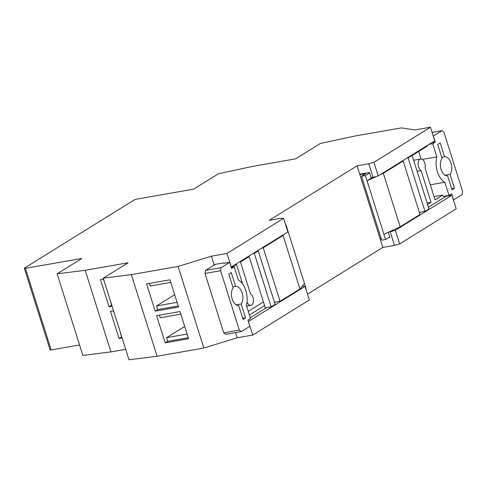 <?xml version="1.0" encoding="UTF-8"?>
<svg xmlns="http://www.w3.org/2000/svg" width="487" height="487" viewBox="0 0 487 487"><rect width="100%" height="100%" fill="white"/><g stroke="black" fill="none" stroke-linecap="round" stroke-linejoin="round"><path stroke-width="0.73" d="M120.386 333.339L121.787 336.931M372.336 177.499L367.046 180.78L365.402 175.57L369.621 172.952L371.118 177.712L373.066 177.371L368.781 163.766L373.919 162.317L430.496 127.217L414.906 129.95L401.44 127.892L354.67 136.086L320.385 143.47L295.572 158.865L252.698 166.377L218.413 173.768L193.595 189.163L137.078 199.061A2.417 0.444 -17.5 0 0 133.888 200.175L24.709 267.905A2.417 0.444 -17.5 0 0 24.35 268.294A2.417 0.444 -17.5 0 0 25.415 268.337L81.932 258.433L57.119 273.828L82.851 355.437L110.933 351.9L125.695 349.313M104.352 281.626L103.281 279.081M110.634 301.556L111.523 305.239L109.045 306.78L100.468 279.575L103.536 279.039M113.544 310.773L110.476 311.315L119.053 338.514L122.121 337.978M57.119 273.828L85.201 270.285L128.075 262.773L103.262 278.168L128.994 359.783L157.076 356.241L203.846 348.047L237.157 337.789L252.753 335.062L309.324 299.962L305.039 286.362L302.183 286.307M85.201 270.285L110.933 351.9M112.113 306.238L109.045 306.78M170.809 282.405L150.24 286.015L149.418 283.422M180.817 314.145L160.241 317.749L159.426 315.162M103.262 278.168L131.344 274.631L178.114 266.432L203.846 348.047M131.344 274.631L157.076 356.241M180.001 311.558L156.613 315.655L165.19 342.86L188.579 338.763L180.001 311.558M178.571 307.023L155.189 311.12L146.611 283.915L169.993 279.818L178.571 307.023M402.938 161.014L402.822 160.649M412.124 155.523L427.312 146.106L427.142 145.558M388.316 232.256L389.777 236.883L385.558 239.501L383.914 234.284L400.18 226.796L420.031 214.481L403.163 160.978L401.945 161.191M307.498 294.16L382.819 247.433L394.513 245.381L390.221 231.782L395.359 230.327L451.936 195.226L446.092 196.255L428.42 207.212M420.366 212.21L419.49 212.758M446.232 196.231L446.135 195.914M449.026 195.409L451.632 193.789L453.561 199.913L462.126 194.599L462.65 191.568L443.925 132.172L441.965 130.674L433.406 135.983L435.335 142.101L432.73 143.72L436.876 156.869A16.929 9.734 80.1 0 0 444.881 182.26L449.026 195.409L443.182 196.431L442.75 195.074L435.061 199.847L425.054 168.106A6.045 3.476 80.1 0 0 424.299 161.8A6.045 3.476 80.1 0 0 420.652 159.03A6.045 3.476 80.1 0 0 418.12 164.186A6.045 3.476 80.1 0 0 421.085 170.572L431.092 202.306L427.568 204.491M427.099 203.006L431.092 202.306M434.039 196.602L442.75 195.074M444.564 156.784L440.181 142.892L437.703 144.432L442.08 158.324A9.673 5.564 80.1 0 0 441.125 169.409A9.673 5.564 80.1 0 0 447.62 175.88L451.997 189.772L454.481 188.232L450.098 174.34A9.673 5.564 80.1 0 0 451.053 163.255A9.673 5.564 80.1 0 0 444.564 156.784L441.752 157.277M385.558 239.501L381.686 240.176L361.524 176.245L365.402 175.57M376.658 176.355L367.046 180.78L383.914 234.284M381.126 238.399L380.03 238.587L359.875 174.656L365.743 173.628L361.524 176.245M441.965 130.674L432.127 132.397M359.875 174.656L360.946 173.993M444.881 182.26L430.319 184.81M436.876 156.869L422.339 159.413M432.73 143.72L429.077 144.359M418.71 151.439L421.097 158.999M435.335 142.101L431.683 142.746M445.045 175.229L450.098 174.34M451.668 188.725L454.481 188.232M412.099 155.438L408.124 157.898L424.999 211.401L428.968 208.935L412.099 155.438L410.882 155.651M408.124 157.898L406.907 158.111M424.999 211.401L419.374 212.387M379.927 174.851L383.312 173.293L400.18 226.796M383.312 173.293L403.163 160.978M421.085 170.572L417.091 171.266M231.167 267.077L287.884 231.952L283.592 218.346L280.938 218.261L269.244 220.313L357.087 165.817L359.729 174.206L369.475 172.495L369.621 172.952M389.777 236.883L389.917 237.333L388.699 237.546M178.114 266.432L211.425 256.18L214.213 265.019L205.532 270.407L205.003 273.444L223.734 332.84L225.688 334.338L241.278 331.604L239.324 330.107L223.734 332.84M215.291 264.356L214.213 265.019M381.266 238.849L380.177 239.044L382.819 247.433M380.177 239.044L381.138 238.447M287.342 230.229L287.64 230.041L285.997 224.83L285.699 225.012M214.073 264.569L223.819 262.858L223.977 263.364M223.959 263.315L229.681 262.365L231.611 268.489L234.217 266.87L231.264 267.387M242.629 283.958L236.493 264.484L232.025 267.253M247.025 302.013A6.045 3.476 80.1 0 0 250.902 305.3A6.045 3.476 80.1 0 0 253.429 300.138A6.045 3.476 80.1 0 0 250.47 293.758L240.462 262.018L249.149 256.631L265.299 307.869L271.149 306.84L254.281 253.343L253.063 253.557M248.979 256.089L249.149 256.631M257.909 250.549L258.025 250.915M275.453 302.11L274.577 302.658M266.517 307.656L250.257 317.743M305.854 288.943L306.153 288.761L304.509 283.544L299.931 288.986L280.08 301.301L274.461 302.287M249.399 315.022L264.587 305.599M232.816 286.892L235.629 286.399A9.673 5.564 -99.9 0 1 242.118 292.87A9.673 5.564 -99.9 0 1 241.162 303.955L236.11 304.844M285.997 224.83L285.656 224.891M287.379 230.351L287.64 230.041L304.509 283.544M239.324 330.107L220.593 270.711L221.122 267.673L205.532 270.407M221.122 267.673L229.681 262.365M220.593 270.711L205.003 273.444M234.217 266.87L238.362 280.019A16.929 9.734 -99.9 0 1 246.367 305.41L250.513 318.559L247.907 320.172L249.837 326.296L241.278 331.604M242.733 318.34L245.545 317.847L243.062 319.387L238.685 305.495A9.673 5.564 -99.9 0 1 232.189 299.024A9.673 5.564 -99.9 0 1 233.145 287.939L228.768 274.047L231.246 272.507L235.629 286.399M245.545 317.847L241.162 303.955M284.018 234.35L283.063 235.483L263.211 247.798L280.08 301.301M263.211 247.798L261.994 248.011M248.254 311.394L263.443 301.97M254.281 253.343L258.25 250.878L257.033 251.091M258.25 250.878L275.118 304.381L271.149 306.84M283.063 235.483L299.931 288.986M390.221 231.782L388.821 232.025M451.936 195.226L456.228 208.832L399.65 243.926L394.513 245.381M395.359 230.327L399.65 243.926M235.525 332.615L237.157 337.789M248.321 321.481L252.753 335.062M248.461 321.457L305.039 286.362M357.087 165.817L368.781 163.766M373.919 162.317L378.204 175.917L373.066 177.371M430.496 127.217L434.781 140.822L378.204 175.917M25.415 268.337L51.147 349.946L79.551 344.973M211.425 256.18L227.021 253.447L231.307 267.046M227.021 253.447L283.592 218.346M51.147 349.946A2.417 0.444 162.5 0 1 50.082 349.903L24.35 268.294M188.25 337.716L167.674 341.32L165.19 342.86M167.674 341.32L166.53 337.686L187.105 334.076M184.689 326.418L166.53 337.686M178.242 305.976L157.666 309.58L155.189 311.12M157.666 309.58L156.522 305.946L177.098 302.342M174.681 294.678L156.522 305.946M121.531 336.98L119.053 338.514M113.288 310.822L114.36 313.366M420.652 159.03L413.615 160.26M250.902 305.3L246.574 306.055"/></g></svg>
